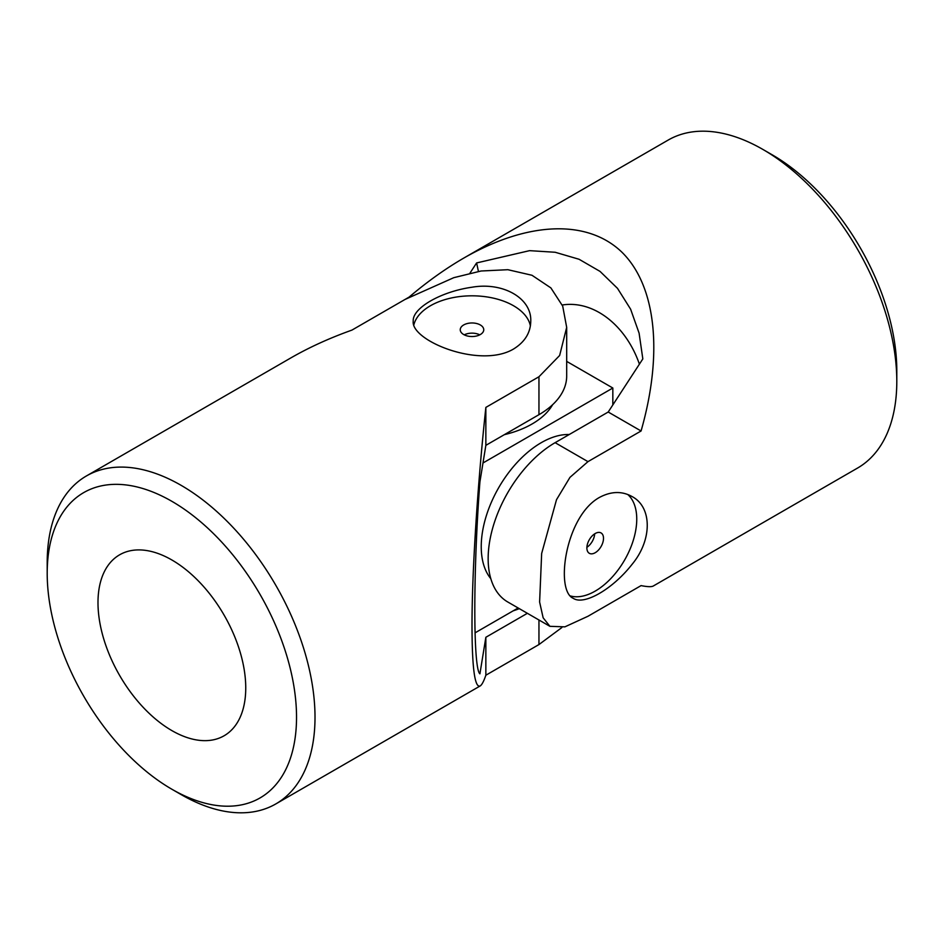 <?xml version="1.0" encoding="UTF-8"?>
<svg xmlns="http://www.w3.org/2000/svg" width="944" height="944" viewBox="0 0 944 944"><rect width="100%" height="100%" fill="white"/><g stroke="black" fill="none" stroke-linecap="round" stroke-linejoin="round"><path stroke-width="1.42" d="M469.947 273.158L476.602 262.939L529.572 250.656L555.166 252.26L579.073 259.27L600.054 271.412L617.494 288.345L630.616 309.195L639.1 333.161L642.829 358.909L608.207 412.021L641.07 430.983L587.97 461.64L569.964 477.357L556.512 499.683L541.655 553.491L539.614 602.048L543.142 617.801L549.915 626.32L564.89 626.851L587.97 616.267L641.07 585.61C647.454 586.861 651.513 587.003 653.26 586.023L857.577 468.047A189.366 109.339 -120 0 0 896.8 381.364L896.8 370.697A176.304 101.799 -120 0 0 772.133 154.769L762.894 149.435A189.366 109.339 -120 0 0 668.21 140.054L463.882 258.019C445.544 268.627 427.302 281.654 409.13 297.077L405.531 299.165M608.207 412.021L555.107 442.677A94.683 54.669 120 0 0 493.252 526.115A94.683 54.669 120 0 0 507.766 601.989L549.915 626.32M641.07 430.983C663.29 353.351 656.092 285.89 622.002 252.284C587.628 219.055 527.932 221.215 463.882 258.019M896.8 381.364A189.366 109.339 -120 0 0 762.894 149.435M599.298 497.512C610.992 491.234 621.895 490.904 632.02 496.532C652.292 507.105 652.351 540.051 632.02 564.406C612.656 589.162 584.041 605.694 573.256 598.319C555.119 590.92 565.078 516.675 599.298 497.512M478.419 271.435A603.039 348.171 120 0 0 476.602 262.939M639.407 364.16C626.226 325.975 594.248 299.98 562.246 304.995M570.294 595.924A58.764 33.937 120 0 0 624.999 559.355A58.764 33.937 120 0 0 627.736 494.491M594.673 533.844A11.753 6.785 -60 0 1 586.897 547.308M595.192 533.525A11.753 6.785 120 0 0 587.51 543.886A11.753 6.785 120 0 0 589.316 553.302A11.753 6.785 120 0 0 595.192 552.724A11.753 6.785 120 0 0 602.874 542.363A11.753 6.785 120 0 0 601.068 532.947A11.753 6.785 120 0 0 595.192 533.525M518.15 607.971L475.044 632.858M566.683 361.387L612.833 388.019L482.986 462.985M612.833 404.929L612.833 388.019M490.821 578.684A84.889 49.017 -60 0 1 488.555 509.253A84.889 49.017 -60 0 1 541.266 442.677A84.889 49.017 -60 0 1 569.256 434.511M519.33 608.656A84.889 49.005 180 0 1 513.229 610.815M552.629 404.681A84.889 49.005 180 0 1 504.32 434.677M413.826 324.913A58.764 33.925 180 0 1 453.45 297.549A58.764 33.925 180 0 1 513.56 305.762A58.764 33.925 180 0 1 530.386 325.881M463.693 324.948A11.753 6.785 180 0 1 476.496 323.485A11.753 6.785 180 0 1 483.753 329.751A11.753 6.785 180 0 1 480.307 334.554A11.753 6.785 180 0 1 467.504 336.017A11.753 6.785 180 0 1 460.247 329.751A11.753 6.785 180 0 1 463.693 324.948M296.534 717.251A176.304 101.799 60 0 1 171.867 789.231A176.304 101.799 60 0 1 47.2 573.303A176.304 101.799 60 0 1 171.867 501.323A176.304 101.799 60 0 1 296.534 717.251M245.747 687.928A104.477 60.322 60 0 1 224.106 735.765A104.477 60.322 60 0 1 119.628 675.444A104.477 60.322 60 0 1 119.628 554.801A104.477 60.322 60 0 1 221.663 611.016A104.477 60.322 60 0 1 245.747 687.928M47.2 573.303L47.2 562.636A189.366 109.339 60 0 1 86.423 475.953L290.752 357.977C309.101 347.404 329.503 338.105 351.947 330.093L405.047 299.437L453.781 277.678L481.074 270.999L507.86 269.701L531.979 275.27L550.883 287.908L562.707 306.127L566.683 327.367L566.683 376.031A94.683 54.669 0 0 1 538.953 414.687L538.953 376.75L559.639 355.487L566.683 327.367M561.822 627.583L538.953 644.563L538.953 619.984M527.377 613.305L485.853 637.283L479.918 673.827C473.121 669.131 473.097 570.601 479.918 481.888L485.853 445.344L485.853 407.407C477.404 486.231 471.941 572.772 472 626.615C472.118 668.269 474.832 688.058 480.118 685.981C481.841 684.966 483.753 681.379 485.853 675.22L538.953 644.563M86.423 475.953A189.366 109.339 60 0 1 232.342 526.681A189.366 109.339 60 0 1 315.013 717.251A189.366 109.339 60 0 1 275.79 803.946A189.366 109.339 60 0 1 181.106 794.565L171.867 789.231M485.853 407.407L538.953 376.75M513.56 349.009C524.84 342.011 530.575 332.725 530.764 321.149C531.743 298.304 503.235 281.784 471.988 287.224C440.86 291.602 412.233 308.122 413.236 321.149C410.569 340.56 479.847 369.045 513.56 349.009M485.853 445.344L538.953 414.687M485.853 675.22L485.853 637.283M479.764 334.837A11.753 6.785 0 0 0 464.236 334.837M587.97 461.64L555.107 442.677M480.118 685.981L275.79 803.946"/></g></svg>
